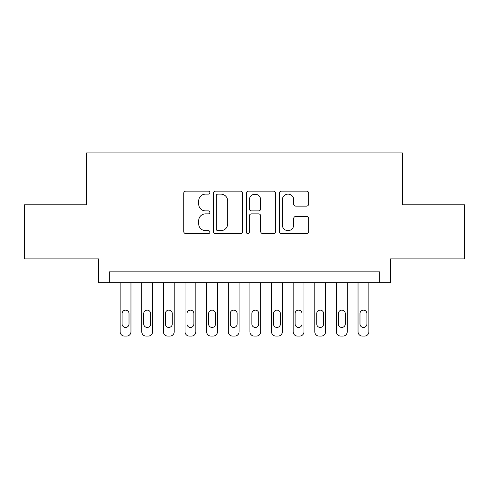 <?xml version="1.0" encoding="UTF-8"?>
<svg xmlns="http://www.w3.org/2000/svg" width="489" height="489" viewBox="0 0 489 489"><rect width="100%" height="100%" fill="white"/><g stroke="black" fill="none" stroke-linecap="round" stroke-linejoin="round"><path stroke-width="0.73" d="M209.897 192.642A1.485 1.485 0 0 0 208.412 191.156L185.857 191.156A2.121 2.121 0 0 0 183.736 193.277L183.736 231.493A2.121 2.121 0 0 0 185.857 233.614L208.412 233.614A1.485 1.485 0 0 0 209.897 232.128A1.485 1.485 0 0 0 208.412 230.643L205.496 230.643A6.791 6.791 0 0 1 198.699 223.846L198.699 220.661A6.791 6.791 0 0 1 205.496 213.87L208.412 213.87A1.485 1.485 0 0 0 209.897 212.385A1.485 1.485 0 0 0 208.412 210.9L205.496 210.9A6.791 6.791 0 0 1 198.699 204.109L198.699 200.924A6.791 6.791 0 0 1 205.496 194.127L208.412 194.127A1.485 1.485 0 0 0 209.897 192.642M306.536 206.12A2.121 2.121 0 0 0 308.663 203.999L308.663 193.277A2.121 2.121 0 0 0 306.536 191.156L281.487 191.156A2.121 2.121 0 0 0 279.366 193.277L279.366 231.493A2.121 2.121 0 0 0 281.487 233.614L306.536 233.614A2.121 2.121 0 0 0 308.663 231.493L308.663 218.54A2.121 2.121 0 0 0 306.536 216.419L295.821 216.419A2.121 2.121 0 0 0 293.693 218.54L293.693 224.964A5.679 5.679 0 0 1 288.015 230.643A5.679 5.679 0 0 1 282.336 224.964L282.336 199.805A5.679 5.679 0 0 1 288.015 194.127A5.679 5.679 0 0 1 293.693 199.805L293.693 203.999A2.121 2.121 0 0 0 295.821 206.12L306.536 206.12M379.666 282.673L390.479 282.673L390.479 258.883L464.55 258.883L464.55 204.818L402.374 204.818L402.374 152.91L86.626 152.91L86.626 204.818L24.45 204.818L24.45 258.883L98.521 258.883L98.521 282.673L379.666 282.673L379.666 271.86L109.334 271.86L109.334 282.673M242.642 193.277A2.121 2.121 0 0 0 240.521 191.156L215.472 191.156A2.121 2.121 0 0 0 213.351 193.277L213.351 231.493A2.121 2.121 0 0 0 215.472 233.614L240.521 233.614A2.121 2.121 0 0 0 242.642 231.493L242.642 193.277M248.479 191.156L273.528 191.156A2.121 2.121 0 0 1 275.649 193.277L275.649 231.493A2.121 2.121 0 0 1 273.528 233.614L262.807 233.614A2.121 2.121 0 0 1 260.686 231.493L260.686 215.991A2.121 2.121 0 0 0 258.565 213.87L251.45 213.87A2.121 2.121 0 0 0 249.329 215.991L249.329 232.128A1.485 1.485 0 0 1 247.844 233.614A1.485 1.485 0 0 1 246.358 232.128L246.358 193.277A2.121 2.121 0 0 1 248.479 191.156M217.807 194.127A1.485 1.485 0 0 0 216.321 195.612L216.321 229.158A1.485 1.485 0 0 0 217.807 230.643L220.881 230.643A6.791 6.791 0 0 0 227.678 223.846L227.678 200.924A6.791 6.791 0 0 0 220.881 194.127L217.807 194.127M260.686 199.915A5.679 5.679 0 0 0 255.007 194.237A5.679 5.679 0 0 0 249.329 199.915L249.329 208.779A2.121 2.121 0 0 0 251.45 210.9L258.565 210.9A2.121 2.121 0 0 0 260.686 208.779L260.686 199.915M130.96 282.673L130.96 331.762A4.328 4.328 0 0 1 126.633 336.09L124.475 336.09A4.328 4.328 0 0 1 120.147 331.762L120.147 282.673M129.017 323.975L129.017 313.596A3.46 3.46 0 0 0 125.557 310.136A3.46 3.46 0 0 0 122.091 313.596L122.091 323.975A3.46 3.46 0 0 0 125.557 327.441A3.46 3.46 0 0 0 129.017 323.975M152.586 282.673L152.586 331.762A4.328 4.328 0 0 1 148.265 336.09L146.101 336.09A4.328 4.328 0 0 1 141.773 331.762L141.773 282.673M150.643 323.975L150.643 313.596A3.46 3.46 0 0 0 147.183 310.136A3.46 3.46 0 0 0 143.723 313.596L143.723 323.975A3.46 3.46 0 0 0 147.183 327.441A3.46 3.46 0 0 0 150.643 323.975M174.212 282.673L174.212 331.762A4.328 4.328 0 0 1 169.891 336.09L167.727 336.09A4.328 4.328 0 0 1 163.399 331.762L163.399 282.673M172.269 323.975L172.269 313.596A3.46 3.46 0 0 0 168.809 310.136A3.46 3.46 0 0 0 165.349 313.596L165.349 323.975A3.46 3.46 0 0 0 168.809 327.441A3.46 3.46 0 0 0 172.269 323.975M195.838 282.673L195.838 331.762A4.328 4.328 0 0 1 191.517 336.09L189.353 336.09A4.328 4.328 0 0 1 185.025 331.762L185.025 282.673M193.895 323.975L193.895 313.596A3.46 3.46 0 0 0 190.435 310.136A3.46 3.46 0 0 0 186.975 313.596L186.975 323.975A3.46 3.46 0 0 0 190.435 327.441A3.46 3.46 0 0 0 193.895 323.975M217.464 282.673L217.464 331.762A4.328 4.328 0 0 1 213.143 336.09L210.979 336.09A4.328 4.328 0 0 1 206.651 331.762L206.651 282.673M215.521 323.975L215.521 313.596A3.46 3.46 0 0 0 212.061 310.136A3.46 3.46 0 0 0 208.601 313.596L208.601 323.975A3.46 3.46 0 0 0 212.061 327.441A3.46 3.46 0 0 0 215.521 323.975M239.09 282.673L239.09 331.762A4.328 4.328 0 0 1 234.769 336.09L232.605 336.09A4.328 4.328 0 0 1 228.277 331.762L228.277 282.673M237.147 323.975L237.147 313.596A3.46 3.46 0 0 0 233.687 310.136A3.46 3.46 0 0 0 230.227 313.596L230.227 323.975A3.46 3.46 0 0 0 233.687 327.441A3.46 3.46 0 0 0 237.147 323.975M260.723 282.673L260.723 331.762A4.328 4.328 0 0 1 256.395 336.09L254.231 336.09A4.328 4.328 0 0 1 249.91 331.762L249.91 282.673M258.773 323.975L258.773 313.596A3.46 3.46 0 0 0 255.313 310.136A3.46 3.46 0 0 0 251.853 313.596L251.853 323.975A3.46 3.46 0 0 0 255.313 327.441A3.46 3.46 0 0 0 258.773 323.975M282.349 282.673L282.349 331.762A4.328 4.328 0 0 1 278.021 336.09L275.857 336.09A4.328 4.328 0 0 1 271.536 331.762L271.536 282.673M280.399 323.975L280.399 313.596A3.46 3.46 0 0 0 276.939 310.136A3.46 3.46 0 0 0 273.479 313.596L273.479 323.975A3.46 3.46 0 0 0 276.939 327.441A3.46 3.46 0 0 0 280.399 323.975M303.975 282.673L303.975 331.762A4.328 4.328 0 0 1 299.647 336.09L297.483 336.09A4.328 4.328 0 0 1 293.162 331.762L293.162 282.673M302.025 323.975L302.025 313.596A3.46 3.46 0 0 0 298.565 310.136A3.46 3.46 0 0 0 295.105 313.596L295.105 323.975A3.46 3.46 0 0 0 298.565 327.441A3.46 3.46 0 0 0 302.025 323.975M325.601 282.673L325.601 331.762A4.328 4.328 0 0 1 321.273 336.09L319.109 336.09A4.328 4.328 0 0 1 314.788 331.762L314.788 282.673M323.651 323.975L323.651 313.596A3.46 3.46 0 0 0 320.191 310.136A3.46 3.46 0 0 0 316.731 313.596L316.731 323.975A3.46 3.46 0 0 0 320.191 327.441A3.46 3.46 0 0 0 323.651 323.975M347.227 282.673L347.227 331.762A4.328 4.328 0 0 1 342.899 336.09L340.735 336.09A4.328 4.328 0 0 1 336.414 331.762L336.414 282.673M345.277 323.975L345.277 313.596A3.46 3.46 0 0 0 341.817 310.136A3.46 3.46 0 0 0 338.357 313.596L338.357 323.975A3.46 3.46 0 0 0 341.817 327.441A3.46 3.46 0 0 0 345.277 323.975M368.853 282.673L368.853 331.762A4.328 4.328 0 0 1 364.525 336.09L362.367 336.09A4.328 4.328 0 0 1 358.04 331.762L358.04 282.673M366.909 323.975L366.909 313.596A3.46 3.46 0 0 0 363.443 310.136A3.46 3.46 0 0 0 359.983 313.596L359.983 323.975A3.46 3.46 0 0 0 363.443 327.441A3.46 3.46 0 0 0 366.909 323.975"/></g></svg>

